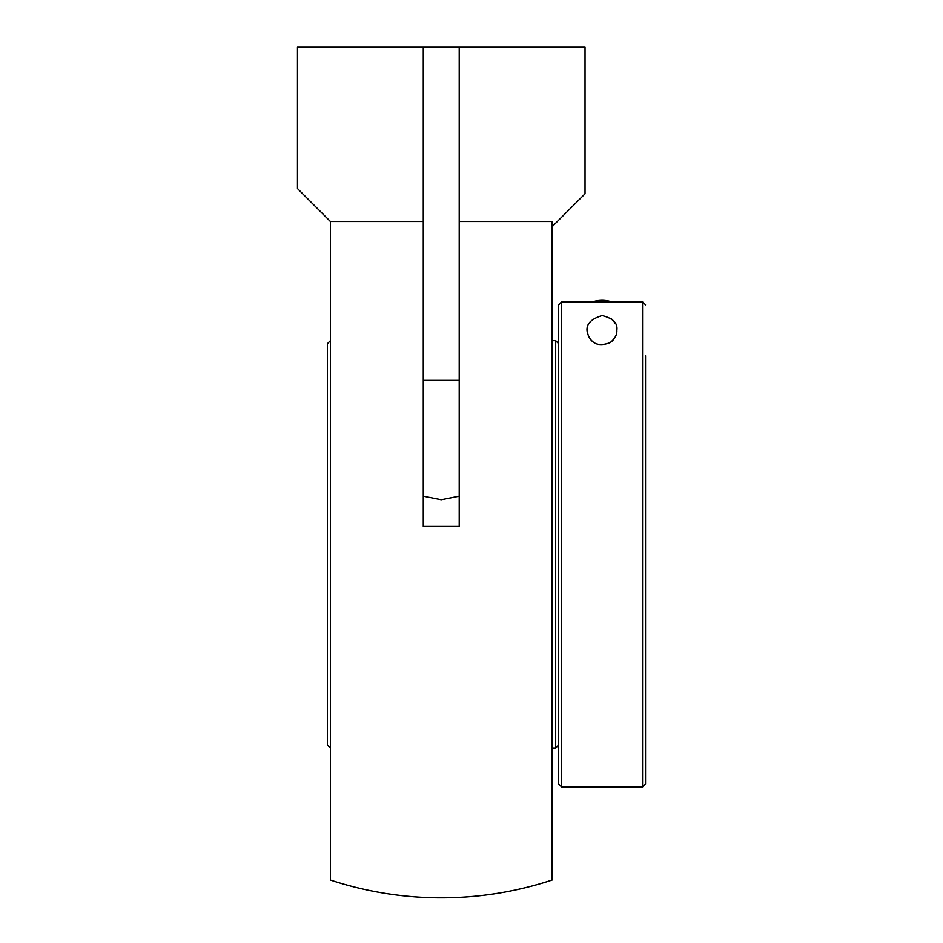 <?xml version="1.0" encoding="UTF-8"?>
<svg xmlns="http://www.w3.org/2000/svg" width="943" height="943" viewBox="0 0 943 943"><rect width="100%" height="100%" fill="white"/><g stroke="black" fill="none" stroke-linecap="round" stroke-linejoin="round"><path stroke-width="1.41" d="M459.217 221.499L552.079 221.499L552.079 880.019A353.46 353.46 0 0 1 330.415 880.019L330.415 221.499L297.469 188.541L297.469 47.15L459.217 47.15L459.217 496.171L441.241 499.731L423.277 496.171L423.277 47.15L585.025 47.15L585.025 193.798L552.079 226.744M459.217 496.171L459.217 526.418L423.277 526.418L423.277 496.171M423.277 221.499L330.415 221.499M642.537 301.831L642.537 787.016L561.663 787.016L561.663 301.831L642.537 301.831L645.531 304.825L642.537 301.831L561.663 301.831L558.669 304.825L558.669 784.022L558.669 343.7L555.675 340.694L555.675 748.07L552.079 748.07M330.415 748.07L327.421 745.076L327.421 343.7L330.415 340.694M645.531 355.77L645.531 784.022L645.531 355.77M602.106 315.563C612.997 318.274 617.913 323.178 616.828 330.286C617.193 334.553 614.966 338.667 610.145 342.627C600.62 346.258 593.795 344.773 589.658 338.183C583.623 327.433 587.772 319.889 602.106 315.563M558.669 343.7L558.669 304.825L561.663 301.831M611.594 319.029A14.723 14.723 0 0 1 615.272 323.697M615.732 335.861A14.723 14.723 0 0 1 611.135 341.92M593.064 341.92A14.723 14.723 0 0 1 587.689 333.315M588.927 323.697A14.723 14.723 0 0 1 589.34 322.93M592.746 301.831A29.952 29.952 0 0 1 611.453 301.831M423.277 380.371L459.217 380.371M552.079 340.694L555.675 340.694M558.669 745.076L555.675 748.07M645.531 784.022L642.537 787.016M558.669 784.022L561.663 787.016"/></g></svg>
